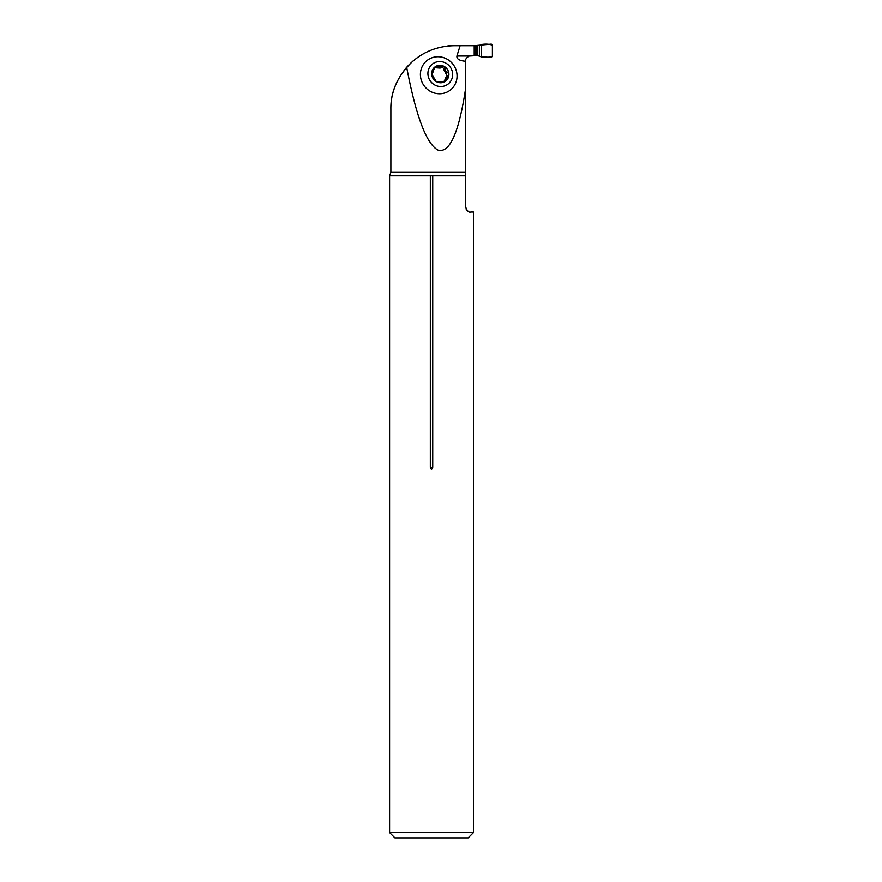 <?xml version="1.0" encoding="UTF-8"?>
<svg xmlns="http://www.w3.org/2000/svg" width="882" height="882" viewBox="0 0 882 882"><rect width="100%" height="100%" fill="white"/><g stroke="black" fill="none" stroke-linecap="round" stroke-linejoin="round"><path stroke-width="1.32" d="M420.427 75.257A18.82 18.015 -128.1 0 1 437.968 56.735A18.82 18.015 -128.1 0 1 457.052 75.257A18.82 18.015 -128.1 0 1 439.512 93.768A18.82 18.015 -128.1 0 1 420.427 75.257M456.92 56.007L469.213 56.007C466.468 57.683 465.255 59.359 465.575 61.034L465.575 61.266C459.434 60.715 456.545 58.962 456.92 56.007L460.095 45.688L454.395 45.688C435.41 46.062 419.512 53.262 406.69 67.275C416.15 116.854 426.69 144.505 438.31 150.227C449.842 152.983 458.927 132.509 465.575 88.817L465.707 59.855M467.714 56.79L468.574 56.261M469.114 56.04L474.207 55.742L474.207 45.688L491.285 44.1L492.388 45.158L492.388 56.272C489.168 57.396 485.464 57.606 481.252 56.889L481.252 44.541C485.464 43.824 489.168 44.034 492.388 45.158L492.388 56.272L491.285 57.33L481.252 56.889L481.252 44.541M420.019 55.798L416.139 58.499M406.69 67.275C395.952 80.207 390.682 94.176 390.891 109.192C390.539 91.419 397.914 75.367 412.997 61.034M465.575 88.817L465.575 206.686C467.019 210.908 468.783 212.672 470.867 211.978L473.469 211.978L473.469 832.608L389.612 832.608L389.612 175.794L430.339 175.794L430.339 467.46C431.144 469.456 431.937 469.456 432.742 467.46L432.742 175.794L465.575 175.794M460.095 45.688L474.207 45.688M469.213 56.007L470.867 55.742M465.994 208.758L466.402 209.541M466.997 210.302L468.287 211.316M430.339 175.794L432.742 175.794M473.469 832.608L468.177 837.9L394.904 837.9L389.612 832.608M435.256 66.756L431.662 74.044A8.875 8.5 -128.1 0 1 444.296 66.481A8.875 8.5 -128.1 0 1 444.925 81.596A8.875 8.5 -128.1 0 1 431.662 74.044L436.292 81.596L438.343 81.971M439.765 61.542A12.701 12.161 51.9 0 0 429.843 80.284A12.701 12.161 51.9 0 0 451.253 80.284A12.701 12.161 51.9 0 0 439.765 61.542M435.664 66.481L442.091 66.227M441.849 66.613L444.296 66.481L445.322 68.73C445.024 70.483 445.719 71.618 447.406 72.137L448.927 74.044L447.692 76.15L445.465 77.572L444.418 81.861M437.858 66.613L436.491 67.815L440.14 68.079L441.783 66.712M431.717 73.129L433.349 71.894L431.772 72.875M431.805 72.776L432.169 72.159M448.299 76.006L447.692 76.15M447.582 76.161L444.925 81.596L437.924 82.092M445.84 79.656L444.418 80.769M445.388 68.62L443.911 69.832L447.295 76.238M447.527 72.126L446.105 73.239M441.243 67.219C443.304 67.749 444.219 68.587 443.955 69.744M434.606 67.44L436.425 67.727M481.252 56.889L478.231 55.742L474.207 55.742M447.67 46.04A1.058 1.058 0 0 1 448.464 45.688L456.016 45.688M390.891 109.192L390.891 172.343L465.575 172.343M430.339 467.46L432.742 467.46M445.774 79.567L444.363 80.681M445.322 68.73L443.911 69.832M447.406 72.137L445.994 73.239M437.902 66.712L436.491 67.815M479.378 55.952L479.378 45.467M477.228 55.742L477.228 45.688M476.291 55.742L476.291 45.688M475.464 55.742L475.464 45.688M474.869 55.742L474.869 45.688M474.284 55.742L474.284 45.688M390.891 172.343L389.612 175.794"/></g></svg>
